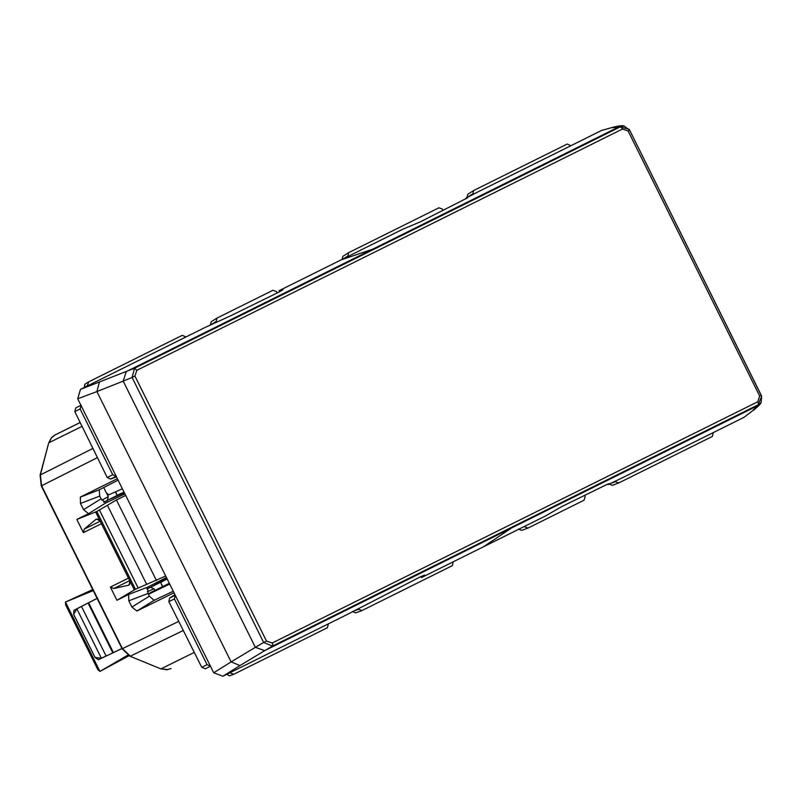 <?xml version="1.0" encoding="UTF-8"?>
<svg xmlns="http://www.w3.org/2000/svg" width="802" height="802" viewBox="0 0 802 802"><rect width="100%" height="100%" fill="white"/><g stroke="black" fill="none" stroke-linecap="round" stroke-linejoin="round"><path stroke-width="1.2" d="M255.347 647.334L123.197 381.12L126.245 371.637L372.89 249.091L377.351 247.577L134.566 368.208L136.821 370.313L134.916 376.028L132.089 377.431L263.668 642.492L266.495 641.089L272.199 643.014A2.897 1.153 -116.4 0 1 272.5 646.091L263.668 642.492L255.347 647.334L264.74 650.622L511.385 528.077L515.295 525.46L272.5 646.091L264.74 650.622L255.347 647.334L123.197 381.12L96.912 391.566L231.106 661.901L255.347 647.334M624.387 126.074L619.535 126.546L126.245 371.637L123.197 381.12L132.089 377.431L134.566 368.208L80.481 389.371L204.991 327.507L230.545 315.838L278.775 292.189L282.956 289.763L279.066 290.705L341.01 259.928L372.89 249.091L619.535 126.546L624.387 126.074M272.199 643.014L757.77 401.762A2.897 1.153 -116.4 0 1 758.08 404.83L758.03 405.531L511.385 528.077L758.03 405.531L761.148 402.383L752.226 411.055L743.945 417.361L619.435 479.225L608.116 484.598L609.4 483.576L606.081 484.879L561.701 506.613L545.36 516.037L483.416 546.804L511.385 528.077L264.74 650.622L239.988 665.56L231.106 661.901L213.723 672.768L222.896 676.246L347.396 614.392L420.138 576.949L424.589 575.084L421.481 577.58L483.416 546.804M601.53 130.485L612.788 127.317L601.53 130.485L477.03 192.35L465.912 198.134L466.203 198.716M467.726 197.733L420.348 221.853L402.955 229.151L341.01 259.928M467.586 197.893L465.912 198.134M752.226 411.055L743.945 417.361M213.723 672.768L77.714 398.794L80.481 389.371M279.607 291.788L279.066 290.705M421.481 577.58L420.96 576.548M607.836 484.037L608.116 484.598M136.821 370.313L622.402 129.062A2.897 1.153 -116.4 0 0 620.136 126.947L629.099 129.252L629.67 130.205L628.106 130.987L759.674 396.048L761.238 395.266L761.669 396.338L629.67 130.205L761.238 395.266M515.295 525.46L758.08 404.83L761.669 396.338L761.148 402.383C760.827 403.807 758.201 406.484 753.268 410.403M122.385 488.779L108.731 494.854L106.335 492.799L103.719 487.536M169.613 583.916L149.914 593.33L169.312 583.315L151.287 592.197A9.424 8.281 63.7 0 0 151.287 592.197A9.424 8.281 63.7 0 0 151.277 592.197A9.424 8.281 63.7 0 0 149.463 593.48M149.914 593.33L148.38 594.092M148.25 593.831L149.894 593.279M148.47 594.272L169.683 584.057M65.483 602.041L99.919 671.414L97.784 669.59L65.644 604.848L65.493 602.051L92.731 589.57M127.859 655.144L99.929 671.414L128.972 655.765M65.493 602.041L93.243 590.603M97.102 598.372L122.004 648.527L98.425 659.715L94.977 657.45L73.624 614.432L73.914 610.322L97.102 598.362M112.811 652.868L106.115 656.026L81.493 606.442L88.07 603.044L112.811 652.868L122.536 648.257M97.644 598.112L88.641 602.763L113.383 652.587M88.07 603.044L88.641 602.763M73.624 614.432L76.862 608.858L101.373 658.252L106.686 655.745M82.065 606.162L76.862 608.858M73.684 614.402L95.037 657.419L101.373 658.252M167.147 578.944L160.661 582.452L162.696 586.553M160.661 582.452L162.425 586.683M160.31 582.442L150.455 587.335L154.034 588.788L147.337 591.726M150.555 587.295L146.836 588.969M154.846 590.432L154.034 588.788M115.648 491.776L117.142 495.466L107.288 500.368L108.29 496.638L106.696 493.43M124.059 492.137L117.333 495.165M115.368 491.897L117.142 495.466M107.368 500.318L103.679 502.313M55.047 434.955L51.148 438.193M194.274 652.407L161.142 668.788L166.615 669.75L171.037 668.617M173.252 591.244L154.104 600.327L149.403 596.167L148.049 593.44L147.578 587.184L166.425 577.5M165.693 576.026L135.438 589.269L96.821 511.486L76.832 519.435L88.561 513.661L83.568 509.681L80.481 503.466L80.34 497.09L99.258 489.832L118.094 480.137M99.258 489.832L99.719 496.077L101.072 498.804L105.774 502.964L124.922 493.882M81.112 405.231L80.12 408.97L112.751 474.704L116.12 476.258L110.576 479.075L116.46 476.839M472.729 194.716L473.571 190.575L567.204 144.039L570.914 145.703M472.468 194.074L466.924 197.613L467.817 194.224L473.571 190.575M347.757 256.58L348.68 252.64L438.894 207.808L442.343 209.051L443.135 210.365M342.033 259.678L342.925 256.289L348.68 252.64M216.109 322.244L216.941 318.103L272.951 290.274L276.399 291.517L277.251 292.941M210.304 325.151L211.197 321.752L216.941 318.103M84.33 387.466L87.538 385.371L88.631 381.872L182.275 335.336L185.954 336.97M84.32 387.426L84.811 384.298L88.631 381.872M75.809 407.857L80.952 405.301L75.809 407.857L74.797 411.596L107.217 477.521L110.576 479.075M54.917 435.025L80.18 422.534M230.334 673.028L233.783 674.271L229.522 675.845L226.735 674.342L230.114 672.667M328.359 623.846L327.416 627.735L233.783 674.271M353.542 611.124L358.644 609.259L358.314 608.718M358.644 609.259L361.862 610.603L355.687 612.858L352.459 611.525M453.25 561.791L452.308 565.671L362.093 610.502M521.25 528.007L524.388 526.453M524.588 526.794L528.047 528.037L521.641 530.393L518.403 529.049M584.608 495.395L585.139 496.699L584.046 500.197L528.047 528.037M610.091 483.616L615.264 481.731L614.964 481.22M615.264 481.731L618.713 482.974L612.307 485.33L609.079 483.987M713.309 432.589L712.356 436.438L618.713 482.974M175.267 595.305L174.425 598.944L207.056 664.688L210.635 666.151M174.956 594.673L169.623 598.021L168.831 601.64L201.743 667.314L205.322 668.778L210.475 666.231M166.615 669.75L166.114 669.77M135.438 589.269L116.952 600.267L128.671 594.442L128.811 600.828L131.899 607.044L136.891 611.014L154.104 600.327M173.994 592.748L136.891 611.014M80.34 497.09L117.383 478.694M96.821 511.486L116.46 499.977L125.683 495.415M116.952 600.267L110.395 587.064L128.049 578.342M95.649 512.017L99.799 520.368L96.13 519.165L84.26 529.079L83.378 532.638L76.832 519.435M99.799 520.368L130.155 581.52L128.891 585.159L129.854 583.846M156.47 580.588L116.46 499.977M129.292 580.848L113.774 588.528L110.395 587.064M113.774 588.528L128.891 585.159M107.358 502.212L106.606 500.699L124.39 492.809M149.142 586.382L149.784 587.676L166.846 578.342M77.714 398.794L96.912 391.566L99.368 382.263M611.595 127.759L620.136 126.947L377.351 247.577M222.896 676.246L239.988 665.56M134.916 376.028L266.495 641.089M757.77 401.762L759.674 396.048M622.402 129.062L628.106 130.987M76.751 608.918L73.914 610.322M101.263 658.302L98.425 659.715M80.15 422.484L55.117 434.925L52.12 437.08M51.468 437.802L48.932 442.734L82.065 426.353M108.29 496.638L101.854 500.177M54.887 435.035L51.278 437.952L48.661 443.025L40.371 474.924L92.912 448.428M347.587 256.139L343.878 258.505M48.661 443.025L40.1 475.205A2.897 0.972 -165.1 0 1 40.371 474.924L41.584 485.761L122.445 648.658L130.335 656.176L183.287 630.492M178.716 621.37L122.135 648.808L129.954 656.206L160.761 668.828L167.798 669.63M97.433 457.611L41.283 485.912L40.1 475.205M131.899 607.044L149.403 596.167M169.623 598.021L175.227 595.325M80.481 503.466L99.719 496.077M83.568 509.681L101.072 498.804M88.561 513.661L105.774 502.964M128.671 594.442L147.578 587.184M128.811 600.828L148.049 593.44M80.12 408.97L74.797 411.596M107.217 477.521L112.751 474.704M215.848 321.612L210.776 324.84M168.831 601.64L174.425 598.944M201.743 667.314L207.056 664.688M83.378 532.638L101.032 523.907M134.305 589.871L130.155 581.52M138.124 587.946L99.508 510.152M146.676 584.347L107.538 505.521M84.26 529.079L99.789 521.4M96.13 519.165L97.734 519.175M612.788 127.317C618.843 125.794 622.593 125.353 624.046 125.984L629.67 130.205M41.273 485.912L122.135 648.808M129.954 656.206L160.761 668.828M97.353 519.024L99.578 520.979M129.754 584.247L129.523 581.32"/></g></svg>

